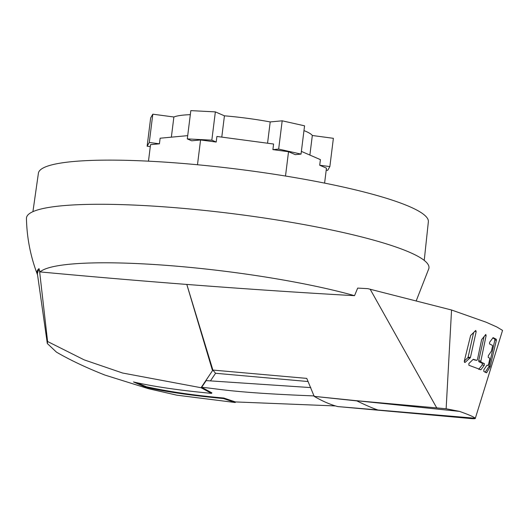 <?xml version="1.0" encoding="UTF-8"?>
<svg xmlns="http://www.w3.org/2000/svg" width="529" height="529" viewBox="0 0 529 529"><rect width="100%" height="100%" fill="white"/><g stroke="black" fill="none" stroke-linecap="round" stroke-linejoin="round"><path stroke-width="0.79" d="M310.814 387.598L206.171 380.602L201.661 387.321C217.974 388.617 230.578 392.657 314.226 395.923M201.661 387.321L211.898 392.868L211.494 393.378L201.053 387.724L212.883 370.069L186.803 284.43L212.327 370.016L306.767 378.387L314.18 396.36C322.432 401.187 330.281 404.586 337.733 406.57L468.145 418.3C473.329 418.862 475.73 418.842 475.34 418.247L502.55 330.394L496.744 326.935L486.138 322.214L451.554 310.007L446.132 408.758L356.447 400.698L314.18 396.36L356.87 400.903C365.618 405.161 372.555 408.163 377.666 409.922L337.733 406.57M335.505 405.941L235.359 401.928L223.82 398.033C194.864 395.487 169.042 391.724 146.361 386.739L136.522 382.612M39.344 269.896L39.649 271.86L39.483 270.279L40.085 271.913A1487.74 217.333 7.1 0 0 186.816 284.437L212.883 370.069L215.561 373.276L308.063 381.535M201.053 387.724L122.583 373.018L84.204 359.879L47.59 341.509L39.649 271.866L40.085 271.913A184.099 26.893 7.1 0 1 166.437 265.366A184.099 26.893 7.1 0 1 354.523 295.671A184.099 26.893 -172.9 0 0 175.919 266.12A184.099 26.893 -172.9 0 0 40.085 271.913M223.82 398.033L223.417 398.549C190.704 395.441 164.698 391.632 145.402 387.109A81.684 72.314 -66.6 0 0 146.348 386.745M235.703 401.954L235.187 402.516L223.417 398.549M211.494 393.378C178.782 390.276 152.775 386.468 133.48 381.945L145.402 387.109M47.59 341.509L47.312 343.506L56.424 352.109C69.907 359.971 86.082 367.629 104.96 375.081L148.365 388.663L176.845 395.176L235.187 402.516M37.533 274.743A185.719 27.131 7.1 0 1 38.789 268.798L37.248 274.095M39.034 269.01L37.308 273.116L47.312 343.506M416.158 301.001L428.84 268.593A202.792 29.624 -172.9 0 0 178.2 207.943A202.792 29.624 -172.9 0 0 26.45 218.47C26.86 237.633 30.457 256.175 37.242 274.095M186.803 284.43C244.821 288.907 300.737 292.656 354.536 295.678L357.677 288.093L367.827 288.655L451.554 310.007M39.192 268.871L38.789 268.798A185.712 27.131 7.1 0 1 38.921 268.679L39.483 270.279M39.351 269.909L39.655 271.866M152.808 114.185L149.29 142.46L147.135 146.209L150.659 117.934L152.808 114.185L173.876 116.995L171.363 137.163M173.876 116.995A71.289 10.415 7.1 0 1 190.321 114.661M303.97 130.603A71.289 10.415 7.1 0 1 312.322 135.497L333.382 138.314L329.858 166.589L319.714 165.233L320.415 159.632L301.378 151.387M282.182 120.81L304.565 125.823L301.041 154.098L278.664 149.085L282.182 120.81L270.207 121.934A71.289 10.415 7.1 0 0 224.435 115.818L221.783 137.104M197.482 164.75L200.57 139.96L191.677 140.793L187.299 138.902L190.824 110.627L215.356 111.883L224.435 115.818M147.135 146.209L150.289 146.632M148.477 161.173L150.534 144.642L159.427 143.815L160.128 138.214L187.709 135.636M159.427 143.815L149.29 142.46M215.356 111.883L211.831 140.159L187.299 138.902M211.831 140.159L216.209 142.05L216.903 136.456L273.592 144.027L272.891 149.628L288.53 151.717L285.501 176.038M267.555 143.22L270.207 121.934M278.664 149.085L272.891 149.628M288.53 151.717L295.275 154.64L301.041 154.098M309.882 155.07L312.322 135.497M326.214 170.146L327.709 170.345L329.858 166.589M200.57 139.96L216.209 142.05M324.601 183.107L326.459 168.156L319.714 165.233M424.232 260.4L428.358 221.763A196.484 28.705 -172.9 0 0 409.446 206.575A196.484 28.705 -172.9 0 0 192.384 164.281A196.484 28.705 -172.9 0 0 38.405 173.195L32.924 211.66M210.436 380.906L215.561 373.276M446.132 408.758L459.503 411.383L356.447 400.698M459.503 411.383C468.344 414.518 473.627 416.806 475.34 418.247L377.924 410.008M475.459 330.572L476.186 331.544L470.413 357.518L465.216 362.325L464.237 361.307L470.645 335.446L475.829 330.427M464.356 362.173L465.216 362.325L464.753 362.451M485.569 334.599L486.131 335.545L480.868 361.049L481.086 362.14L484.346 363.595L484.266 365.274L480.927 369.751L468.892 365.268L468.853 363.568L473.263 359.27L476.808 360.361L477.449 359.627L481.621 339.618L485.867 334.447M473.111 359.429A160.194 15.678 12.6 0 1 474.493 359.971L476.854 360.375M488.055 365.427L486.945 365.241L488.016 365.42L488.498 364.66L489.709 359.184L489.623 358.12L488.207 357.399L488.307 355.726L491.362 351.196L492.499 346.409L492.393 345.338L489.543 343.956L489.623 342.276L493.127 337.621L496.308 339.274L496.361 340.332L490.052 366.954L486.554 372.8L483.79 371.371L483.883 369.698L486.991 365.175L488.049 365.427M464.297 361.109L467.828 357.716L470.109 358.107M470.413 357.518L468.125 357.128L467.828 357.716M468.125 357.128L473.653 332.351M478.679 369.368L482.21 364.924L484.266 365.274M480.868 361.049L478.685 360.679L478.897 361.77A160.194 15.678 12.6 0 1 482.296 363.244L482.21 364.924M478.685 360.679L484.101 336.391M485.1 372.35L488.796 366.742L490.052 366.954M490.264 366.352L489.021 366.141L488.796 366.742M489.021 366.141L494.833 340.074L496.361 340.332M492.724 337.945A160.194 15.678 12.6 0 1 494.76 339.01L494.833 340.074M436.775 407.978L370.174 289.257M474.731 331.299L476.186 331.544M484.961 335.346L486.131 335.545M478.897 361.77L481.086 362.14M484.346 363.595L482.296 363.244M480.927 369.751L479.836 369.566M496.308 339.274L494.76 339.01M486.799 372.641L486.025 372.509"/></g></svg>
